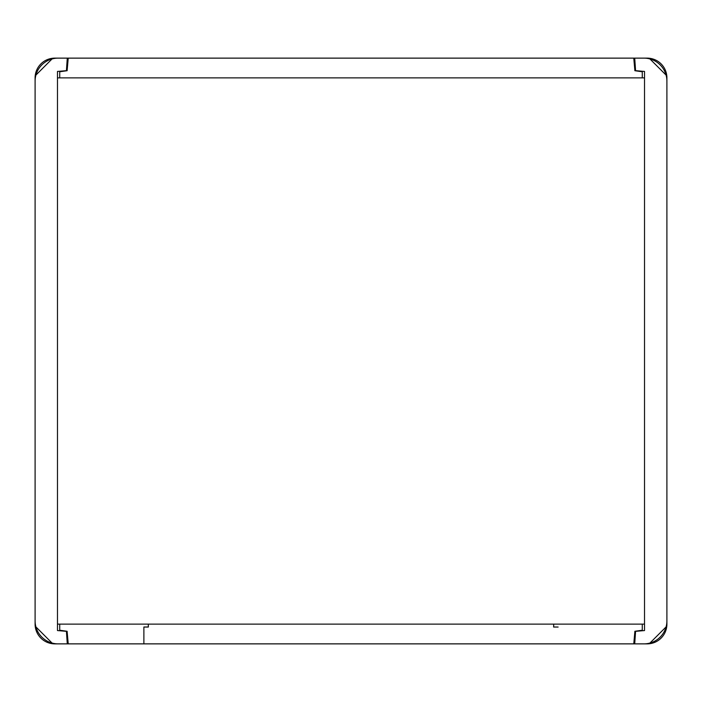 <?xml version="1.0" encoding="UTF-8"?>
<svg xmlns="http://www.w3.org/2000/svg" width="702" height="702" viewBox="0 0 702 702"><rect width="100%" height="100%" fill="white"/><g stroke="black" fill="none" stroke-linecap="round" stroke-linejoin="round"><path stroke-width="1.05" d="M35.916 75.096L35.205 75.798A19.744 19.744 0 0 0 35.1 77.878L35.1 137.531M35.1 255.151L35.1 446.849M35.1 564.469L35.1 624.122A19.744 19.744 0 0 0 35.205 626.202L35.916 626.904M644.524 624.122L642.277 624.122L642.277 630.238L634.88 631.282L633.774 643.866L647.156 643.866A19.744 19.744 0 0 0 649.236 643.76L649.938 643.05M52.062 643.05L52.764 643.76A19.744 19.744 0 0 0 54.844 643.866L68.226 643.866L67.12 631.282L59.723 630.238L59.723 624.122L57.476 624.122M649.938 58.95L649.236 58.24A19.744 19.744 0 0 0 647.156 58.134L633.774 58.134L634.88 70.718L642.277 71.762L642.277 77.878L644.524 77.878M666.084 75.096L666.795 75.798A19.744 19.744 0 0 1 666.9 77.878L666.9 137.531M666.084 626.904L666.795 626.202A19.744 19.744 0 0 0 666.9 624.122L666.9 564.469M666.9 446.849L666.9 255.151M52.062 58.95L52.764 58.24A19.744 19.744 0 0 1 54.844 58.134L68.226 58.134L67.12 70.718L59.723 71.762L59.723 77.878L57.476 77.878M35.205 75.798A19.744 19.744 0 0 1 52.764 58.24M52.764 643.76A19.744 19.744 0 0 1 35.205 626.202M666.795 626.202A19.744 19.744 0 0 1 649.236 643.76M649.236 58.24A19.744 19.744 0 0 1 666.795 75.798M633.774 643.866L68.226 643.866M642.277 624.122L553.685 624.122L553.685 627.018L558.116 627.044L553.632 627.044L553.685 624.122M143.884 627.018L143.884 643.866L143.884 627.018L148.315 627.018L148.315 624.122L59.723 624.122M148.315 624.122L148.368 627.044L143.884 627.044M553.632 624.122L148.368 624.122M68.226 58.134L633.774 58.134M59.723 77.878L642.277 77.878M666.084 626.912A23.034 23.034 0 0 0 666.9 620.831L666.9 81.169A23.034 23.034 0 0 0 643.866 58.134L634.713 58.134L635.582 70.656L644.524 71.446L644.524 630.554L635.582 631.344L634.713 643.866L643.866 643.866A23.034 23.034 0 0 0 666.084 626.912L649.947 643.05M649.947 58.95L666.084 75.088M35.916 75.088A23.034 23.034 0 0 0 35.1 81.169L35.1 620.831A23.034 23.034 0 0 0 58.134 643.866L67.287 643.866L66.418 631.344L57.476 630.554L57.476 71.446L66.418 70.656L67.287 58.134L58.134 58.134A23.034 23.034 0 0 0 35.916 75.088L52.053 58.95M52.053 643.05L35.916 626.912"/></g></svg>
